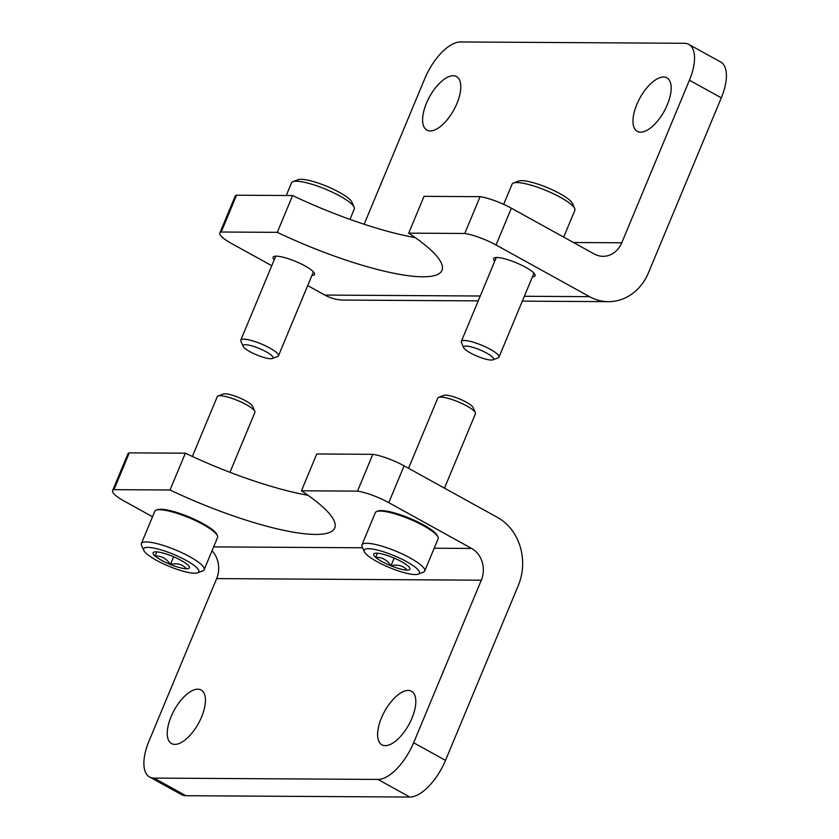 <?xml version="1.0" encoding="UTF-8"?>
<svg xmlns="http://www.w3.org/2000/svg" width="839" height="839" viewBox="0 0 839 839"><rect width="100%" height="100%" fill="white"/><g stroke="black" fill="none" stroke-linecap="round" stroke-linejoin="round"><path stroke-width="1.26" d="M464.764 233.483L480.086 196.672L424.02 196.336L408.698 233.137L464.764 233.483A27.205 5.8 22.6 0 1 496.038 244.988L589.523 296.66A51.011 44.205 90.3 0 0 608.369 301.662A51.011 44.205 90.3 0 0 648.516 272.675L721.299 97.838A40.807 18.406 -61.1 0 0 720.68 62.002L688.798 44.394A40.807 18.406 -61.1 0 0 684.383 43.292L460.443 41.95A40.807 18.406 -61.1 0 0 424.765 78.635L364.157 224.254M688.798 44.394A40.807 18.406 -61.1 0 1 689.427 80.229L621.751 242.786L573.446 242.502M496.038 244.988L511.36 208.187L594.222 253.986A23.807 20.629 90.3 0 0 603.021 256.315A23.807 20.629 90.3 0 0 621.751 242.786M307.693 285.575L324.871 295.076A51.011 44.205 90.3 0 0 343.717 300.068L478.22 300.876M408.698 233.137A136.012 28.977 22.6 0 1 442.006 270.336A136.012 28.977 22.6 0 1 277.289 232.351L221.223 232.015A27.205 5.8 22.6 0 0 219.839 233.032A27.205 5.8 22.6 0 0 231.375 243.404L271.763 265.722M277.289 232.351L292.601 195.55L236.535 195.204A27.205 5.8 -157.4 0 0 235.161 196.221L219.839 233.032M221.223 232.015L236.535 195.204M274.206 259.849A22.443 4.782 22.6 0 1 273.084 257.227A22.443 4.782 22.6 0 1 295.643 261.432A22.443 4.782 22.6 0 1 314.531 274.468A22.443 4.782 22.6 0 1 311.877 275.528M494.748 261.17A22.443 4.782 22.6 0 1 493.636 258.548A22.443 4.782 22.6 0 1 516.184 262.754A22.443 4.782 22.6 0 1 535.072 275.8A22.443 4.782 22.6 0 1 532.419 276.849M292.601 195.55A136.012 28.977 -157.4 0 0 415.221 237.605M511.36 208.187A27.205 5.8 -157.4 0 0 480.086 196.672M453.186 75.73A30.603 13.812 118.9 0 1 456.5 76.548A30.603 13.812 118.9 0 1 453.784 110.014A30.603 13.812 118.9 0 1 426.894 130.118A30.603 13.812 118.9 0 1 427.921 99.925A30.603 13.812 118.9 0 1 453.186 75.73M663.555 76.999A30.603 13.812 118.9 0 1 666.869 77.817A30.603 13.812 118.9 0 1 664.152 111.283A30.603 13.812 118.9 0 1 637.262 131.387A30.603 13.812 118.9 0 1 638.29 101.194A30.603 13.812 118.9 0 1 663.555 76.999M349.978 219.388L354.31 208.984A34 7.247 -157.4 0 0 354.163 207.212L351.94 202.168A29.921 6.376 -157.4 0 0 326.895 186.352A29.921 6.376 -157.4 0 0 298.023 179.724L292.884 181.706A34 7.247 -157.4 0 0 291.521 182.85L286.256 195.508M354.163 207.212A34 7.247 -157.4 0 0 325.7 189.226A34 7.247 -157.4 0 0 292.884 181.706M272.392 358.515L277.646 356.491A20.398 4.342 -157.4 0 0 278.464 355.809A20.398 4.342 -157.4 0 0 261.296 343.959A20.398 4.342 -157.4 0 0 240.783 340.131A20.398 4.342 -157.4 0 0 240.877 341.19L243.142 346.339A16.235 3.461 -157.4 0 0 254.794 354.089A16.235 3.461 -157.4 0 0 270.735 358.735A16.235 3.461 -157.4 0 0 272.392 358.515A16.235 3.461 -157.4 0 0 259.387 348.542A16.235 3.461 -157.4 0 0 243.142 346.339M563.693 237.112L574.851 210.306A34 7.247 -157.4 0 0 574.705 208.533L572.492 203.499A29.921 6.376 -157.4 0 0 547.447 187.674A29.921 6.376 -157.4 0 0 518.565 181.056L513.426 183.028A34 7.247 -157.4 0 0 512.073 184.171L503.673 204.349M574.705 208.533A34 7.247 -157.4 0 0 546.241 190.547A34 7.247 -157.4 0 0 513.426 183.028M492.933 359.837L498.188 357.823A20.398 4.342 -157.4 0 0 499.006 357.131A20.398 4.342 -157.4 0 0 481.838 345.28A20.398 4.342 -157.4 0 0 461.335 341.452A20.398 4.342 -157.4 0 0 461.419 342.511L463.684 347.661A16.235 3.461 -157.4 0 0 475.335 355.411A16.235 3.461 -157.4 0 0 491.276 360.057A16.235 3.461 -157.4 0 0 492.933 359.837A16.235 3.461 -157.4 0 0 479.929 349.863A16.235 3.461 -157.4 0 0 463.684 347.661M481.313 580.189L413.637 742.746A40.807 18.406 -61.1 0 1 377.959 779.431L154.019 778.089A40.807 18.406 -61.1 0 1 149.604 776.998A40.807 18.406 -61.1 0 1 148.985 741.162L216.651 578.595L481.313 580.189A23.807 20.629 -89.7 0 0 471.654 548.444L388.782 502.645A27.205 5.8 22.6 0 0 357.508 491.13L301.442 490.794A136.012 28.977 22.6 0 1 334.751 527.983A136.012 28.977 22.6 0 1 170.034 489.997L185.356 453.196A136.012 28.977 -157.4 0 0 307.976 495.251M212.036 550.783A23.807 20.629 -89.7 0 1 216.651 578.595M152.53 516.751L124.13 501.051A27.205 5.8 22.6 0 1 112.583 490.679A27.205 5.8 22.6 0 1 113.968 489.661L170.034 489.997M301.442 490.794L316.764 453.983L372.831 454.319A27.205 5.8 -157.4 0 1 404.104 465.834L497.6 517.506A51.011 44.205 -89.7 0 1 518.292 585.528L445.509 760.365A40.807 18.406 -61.1 0 1 409.831 797.05L185.891 795.708A40.807 18.406 -61.1 0 1 181.476 794.606L149.604 776.998M372.831 454.319L357.508 491.13M113.968 489.661L129.29 452.861L185.356 453.196M129.29 452.861A27.205 5.8 -157.4 0 0 127.906 453.868L112.583 490.679M385.216 745.651A30.603 13.812 118.9 0 1 381.902 744.833A30.603 13.812 118.9 0 1 384.629 711.367A30.603 13.812 118.9 0 1 411.509 691.263A30.603 13.812 118.9 0 1 410.491 721.456A30.603 13.812 118.9 0 1 385.216 745.651M174.858 744.392A30.603 13.812 118.9 0 1 171.544 743.574A30.603 13.812 118.9 0 1 174.26 710.109A30.603 13.812 118.9 0 1 201.15 690.004A30.603 13.812 118.9 0 1 200.122 720.198A30.603 13.812 118.9 0 1 174.858 744.392M377.361 553.195L375.631 557.337A19.633 4.185 22.6 0 1 374.446 553.425A19.633 4.185 22.6 0 1 376.449 553.153A19.633 4.185 22.6 0 1 392.6 557.442A19.633 4.185 22.6 0 1 407.932 565.916A19.633 4.185 22.6 0 1 409.82 568.15A19.633 4.185 22.6 0 1 407.114 570.101C403.056 565.591 397.676 564.165 390.964 565.811C387.157 559.907 382.039 557.086 375.631 557.337A19.633 4.185 22.6 0 0 390.964 565.811A19.633 4.185 22.6 0 0 407.114 570.101M415.158 574.547A29.921 6.376 22.6 0 1 385.772 565.968A29.921 6.376 22.6 0 1 364.283 551.684A29.921 6.376 22.6 0 1 394.236 555.743A29.921 6.376 22.6 0 1 418.21 574.138A29.921 6.376 22.6 0 1 415.158 574.547M364.283 551.684L362.07 546.65A34 7.247 22.6 0 1 361.924 544.878A34 7.247 22.6 0 1 396.092 551.254A34 7.247 22.6 0 1 424.702 571.013A34 7.247 22.6 0 1 423.349 572.156L418.21 574.138M361.924 544.878L375.327 512.671A34 7.247 22.6 0 1 376.69 511.528A34 7.247 22.6 0 1 409.505 519.058A34 7.247 22.6 0 1 437.968 537.033A34 7.247 22.6 0 1 438.115 538.806L424.702 571.013M376.69 511.528L377.969 511.035A32.983 7.027 22.6 0 1 409.799 518.334A32.983 7.027 22.6 0 1 437.413 535.775L437.968 537.033M408.541 468.288L437.769 398.053A20.398 4.342 22.6 0 1 438.587 397.371A20.398 4.342 22.6 0 1 458.272 401.881A20.398 4.342 22.6 0 1 475.356 412.673A20.398 4.342 22.6 0 1 475.44 413.732L444.471 488.141M438.587 397.371L443.841 395.347A16.235 3.461 22.6 0 1 459.499 398.934A16.235 3.461 22.6 0 1 473.091 407.523L475.356 412.673M394.173 558.103L390.964 565.811M156.809 551.863L155.089 556.016A19.633 4.185 22.6 0 1 153.894 552.093A19.633 4.185 22.6 0 1 155.897 551.831A19.633 4.185 22.6 0 1 172.047 556.121A19.633 4.185 22.6 0 1 187.391 564.595A19.633 4.185 22.6 0 1 189.278 566.828A19.633 4.185 22.6 0 1 186.573 568.779C182.514 564.269 177.123 562.833 170.422 564.49C166.604 558.585 161.497 555.764 155.089 556.016A19.633 4.185 22.6 0 0 170.422 564.49A19.633 4.185 22.6 0 0 186.573 568.779M194.606 573.215A29.921 6.376 22.6 0 1 165.22 564.647A29.921 6.376 22.6 0 1 143.742 550.363A29.921 6.376 22.6 0 1 173.683 554.422A29.921 6.376 22.6 0 1 197.668 572.806A29.921 6.376 22.6 0 1 194.606 573.215M143.742 550.363L141.529 545.329A34 7.247 22.6 0 1 141.372 543.557A34 7.247 22.6 0 1 175.55 549.933A34 7.247 22.6 0 1 204.16 569.691A34 7.247 22.6 0 1 202.797 570.835L197.668 572.806M141.372 543.557L154.785 511.35A34 7.247 22.6 0 1 156.148 510.206A34 7.247 22.6 0 1 188.953 517.726A34 7.247 22.6 0 1 217.416 535.712A34 7.247 22.6 0 1 217.563 537.484L204.16 569.691M156.148 510.206L157.428 509.713A32.983 7.027 22.6 0 1 189.257 517.013A32.983 7.027 22.6 0 1 216.861 534.453L217.416 535.712M192.362 456.468L217.228 396.732A20.398 4.342 22.6 0 1 218.046 396.039A20.398 4.342 22.6 0 1 237.731 400.56A20.398 4.342 22.6 0 1 254.804 411.351A20.398 4.342 22.6 0 1 254.899 412.41L229.97 472.294M218.046 396.039L223.3 394.026A16.235 3.461 22.6 0 1 238.958 397.613A16.235 3.461 22.6 0 1 252.539 406.202L254.804 411.351M173.631 556.771L170.422 564.49M689.427 80.229L721.299 97.838M589.523 296.66L524.333 296.272M480.254 296.01L324.871 295.076M413.637 742.746L445.509 760.365M404.104 465.834L388.782 502.645M377.959 779.431L409.831 797.05M154.019 778.089L185.891 795.708M213.651 546.892L362.563 547.783M434.193 548.213L471.654 548.444M608.369 301.662L522.309 301.138M275.737 256.168L240.783 340.131M313.408 271.846L278.464 355.809M496.279 257.489L461.335 341.452M533.95 273.178L499.006 357.131"/></g></svg>
